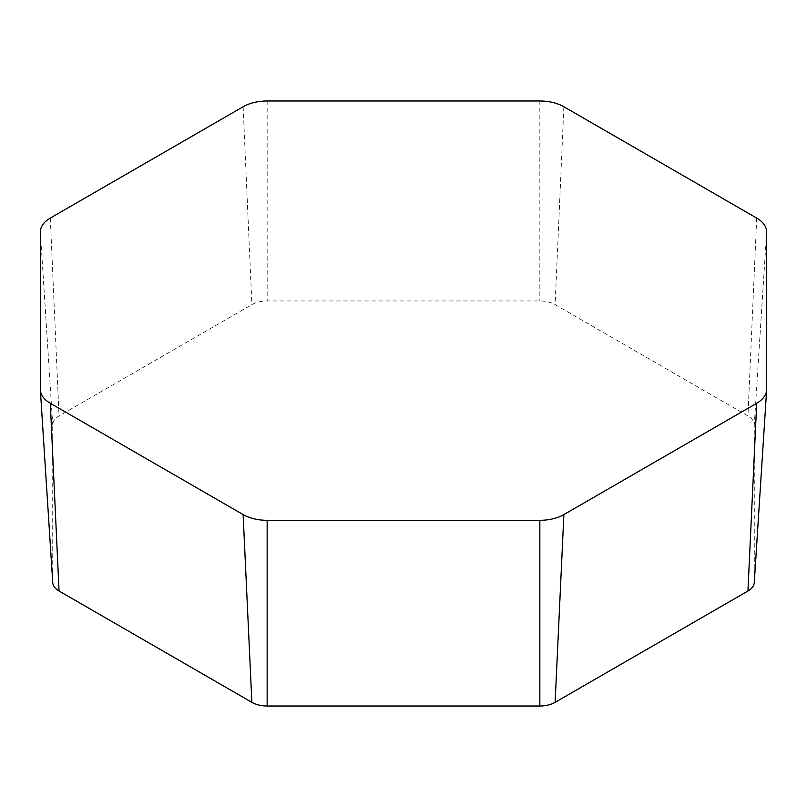 <?xml version="1.0" encoding="UTF-8"?>
<svg xmlns="http://www.w3.org/2000/svg" width="807" height="807" viewBox="0 0 807 807"><rect width="100%" height="100%" fill="white"/><g stroke="black" fill="none" stroke-linecap="round" stroke-linejoin="round"><path stroke-width="0.61" stroke-dasharray="4.04 3.03" d="M754.263 582.664A21.607 12.468 0 0 0 754.273 582.2L754.273 424.764A21.607 12.468 0 0 0 747.948 415.948L555.125 304.622A21.607 12.468 0 0 0 539.843 300.961L267.157 300.961A21.607 12.468 0 0 0 251.875 304.622L59.052 415.948A21.607 12.468 0 0 0 52.727 424.764L52.727 582.2L40.35 389.377M40.35 231.942L52.727 424.764M50.306 218.072L59.052 415.948M766.65 389.377L754.273 582.2M766.65 231.942L754.273 424.764M756.694 218.072L747.948 415.948M563.871 106.746L555.125 304.622M539.843 100.996L539.843 300.961M267.157 100.996L267.157 300.961M243.129 106.746L251.875 304.622"/><path stroke-width="1.21" d="M50.306 218.072A33.975 19.62 0 0 0 40.35 231.942L40.35 389.377A33.975 19.62 0 0 0 40.37 390.114A33.975 19.62 0 0 0 50.306 403.258L243.129 514.584A33.975 19.62 0 0 0 267.157 520.323L539.843 520.323A33.975 19.62 0 0 0 563.871 514.584L756.694 403.258A33.975 19.62 0 0 0 766.63 390.114A33.975 19.62 0 0 0 766.65 389.377L766.65 231.942A33.975 19.62 0 0 0 756.694 218.072L563.871 106.746A33.975 19.62 0 0 0 539.843 100.996L267.157 100.996A33.975 19.62 0 0 0 243.129 106.746L50.306 218.072M52.727 582.2A21.607 12.468 0 0 0 52.737 582.664A21.607 12.468 0 0 0 59.052 591.017L251.875 702.342A21.607 12.468 0 0 0 267.157 706.004L539.843 706.004A21.607 12.468 0 0 0 555.125 702.342L747.948 591.017A21.607 12.468 0 0 0 754.263 582.664L766.63 390.114M50.306 403.258L59.052 591.017M243.129 514.584L251.875 702.342M267.157 520.323L267.157 706.004M539.843 520.323L539.843 706.004M563.871 514.584L555.125 702.342M756.694 403.258L747.948 591.017M52.737 582.664L40.37 390.114"/></g></svg>
